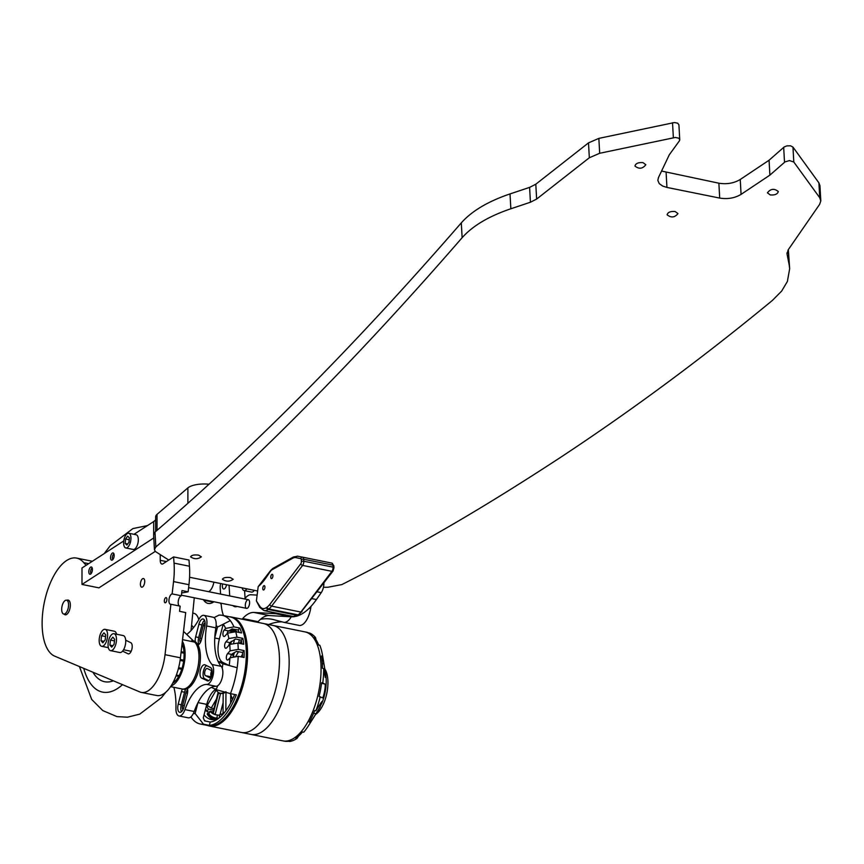 <?xml version="1.0" encoding="UTF-8"?>
<svg xmlns="http://www.w3.org/2000/svg" width="864" height="864" viewBox="0 0 864 864"><rect width="100%" height="100%" fill="white"/><g stroke="black" fill="none" stroke-linecap="round" stroke-linejoin="round"><path stroke-width="1.3" d="M187.888 503.388L187.888 487.89A17.647 6.383 -0 0 1 209.066 484.24M112.363 553.09A3.704 1.685 101.4 0 1 113.098 552.917A3.704 1.685 101.4 0 1 114.016 556.88A3.704 1.685 101.4 0 1 111.629 560.174A3.704 1.685 101.4 0 1 110.592 556.967A3.704 1.685 101.4 0 1 112.363 553.09M90.601 567.173A3.704 1.685 101.4 0 1 91.336 566.989A3.704 1.685 101.4 0 1 92.254 570.964A3.704 1.685 101.4 0 1 89.867 574.258A3.704 1.685 101.4 0 1 88.841 571.05A3.704 1.685 101.4 0 1 90.601 567.173M187.888 487.89L157.032 514.372L157.032 530.345M153.792 537.948A17.647 6.383 -0 0 1 153.673 538.024L81.994 584.431L81.994 567.972L123.768 540.94M153.673 534.017L153.673 521.575L133.996 534.308M81.994 584.431L98.939 587.855L155.261 551.394M153.673 521.575A17.647 6.383 180 0 0 155.639 519.588M155.639 531.544L155.639 516.856A17.647 6.383 -0 0 1 157.032 514.372M770.245 194.929C774.911 195.275 777.589 194.13 778.291 191.516C774.241 188.266 770.612 188.708 767.426 192.823L770.245 194.929M786.985 253.487L787.061 254.102A6042.902 375.754 -95 0 0 789.199 265.032L789.664 268.704L787.396 281.426L781.639 291.114L772.416 300.413C703.08 357.588 632.491 409.892 560.628 457.326C487.674 505.03 423.781 543.024 341.885 584.572L327.888 587.25L323.438 587.293M789.664 268.704L788.368 250.182L789.199 265.032M198.601 555.131L201.355 556.826C197.77 559.332 194.184 559.332 190.588 556.826C191.495 555.174 194.162 554.602 198.601 555.131M230.45 577.606L233.204 579.301C229.608 581.785 226.022 581.774 222.437 579.28C223.344 577.638 226.012 577.087 230.45 577.606M643 162.626L645.818 164.732C642.632 168.847 639.004 169.29 634.954 166.05C635.656 163.426 638.334 162.292 643 162.626M675.151 211.518L677.959 213.592C674.762 217.577 671.134 217.976 667.094 214.801C667.796 212.263 670.486 211.162 675.151 211.518M168.75 560.056L155.293 551.437L154.44 549.601L155.833 546.966C207.565 502.438 257.828 455.447 306.601 405.983C357.739 354.359 409.579 298.264 462.132 237.697C472.651 225.85 488.884 216.205 510.851 208.775A6042.902 4908.902 -49.7 0 0 530.431 202.23L536.63 199.076L589.334 157.756L599.681 153.274L675.356 137.452L678.553 138.143L679.493 138.974L679.59 140.594L669.287 154.796L658.422 177.671L657.839 180.371L659.243 183.611L662.677 186.062L666.943 187.423L719.701 198.083L718.87 183.2L661.586 171.061M679.752 139.774L678.92 124.848L677.722 123.228L674.525 122.526L598.849 138.38L588.503 142.873L535.799 184.216L529.6 187.38A5988.503 4864.709 130.3 0 1 510.019 193.925C488.063 201.366 471.82 211.021 461.3 222.869C358.571 341.129 258.8 442.93 155.002 532.084L153.608 534.708L154.44 549.601M257.634 591.008L189.572 577.26M786.985 252.86L787.061 254.102L788.141 249.912L819.644 204.314L820.8 200.934L819.731 197.748L793.8 162.022L789.512 160.574L784.998 161.903L769.889 175.133L741.074 194.378C734.767 198.115 727.639 199.357 719.701 198.083M718.87 183.2C726.808 184.475 733.936 183.233 740.243 179.485L769.057 160.229L784.156 146.988L786.726 145.908L790.528 145.8L792.968 147.096L818.899 182.855L819.958 185.706L820.789 200.599M769.889 175.133L769.057 160.229M170.91 604.271L165.024 654.685A35.294 16.06 101.4 0 1 141.286 692.399L156.697 695.509A35.294 16.06 101.4 0 0 180.436 657.806L185.706 612.576L179.55 611.323L180.155 606.139L170.91 604.271A5.292 2.408 101.4 0 1 170.467 604.271A5.292 2.408 101.4 0 1 169.074 599.076A5.292 2.408 101.4 0 1 172.12 593.892L181.364 595.76A5.292 2.408 101.4 0 0 178.394 600.469A5.292 2.408 101.4 0 0 179.302 605.966M122.602 651.132L127.98 653.767A5.735 2.614 -78.6 0 0 128.272 653.864A5.735 2.614 -78.6 0 0 131.9 649.091A5.735 2.614 -78.6 0 0 130.842 642.719L125.69 640.192M142.754 586.818A4.417 2.009 -78.6 0 0 144.688 582.142A4.417 2.009 -78.6 0 0 143.446 578.513A4.417 2.009 -78.6 0 0 140.594 582.444A4.417 2.009 -78.6 0 0 141.696 587.164A4.417 2.009 -78.6 0 0 142.754 586.818M141.286 692.399A35.294 16.06 101.4 0 1 139.882 691.967L54.702 656.154A50.328 22.907 101.4 0 1 44.701 600.653A50.328 22.907 101.4 0 1 76.648 558.101A50.328 22.907 101.4 0 1 83.765 562.669A70.589 32.119 -78.6 0 0 86.238 565.229M64.141 614.131A7.495 3.413 -78.6 0 0 65.189 614.79A7.495 3.413 -78.6 0 0 66.992 614.196A7.495 3.413 -78.6 0 0 70.286 606.258A7.495 3.413 -78.6 0 0 68.159 600.08A7.495 3.413 -78.6 0 0 66.938 600.286M165.499 597.823A2.646 1.21 101.4 0 1 166.136 597.618A2.646 1.21 101.4 0 1 166.784 600.448A2.646 1.21 101.4 0 1 165.089 602.802A2.646 1.21 101.4 0 1 164.333 600.631A2.646 1.21 101.4 0 1 165.499 597.823M160.229 554.785L160.229 560.304A5.648 2.57 101.4 0 0 161.87 564.052A5.648 2.57 101.4 0 0 162.994 563.782L173.588 556.924L188.989 560.034L189.454 566.233A52.942 24.084 101.4 0 1 188.957 584.701L173.556 581.591L172.12 593.892M188.957 584.701L188.136 591.808L181.969 590.566L181.364 595.76M173.588 556.924L174.042 563.123L189.454 566.233M76.648 558.101L92.048 561.211A50.328 22.907 101.4 0 1 92.34 561.276M181.688 593.006L188.136 591.808M173.556 581.591A52.942 24.084 -78.6 0 0 174.042 563.123M92.912 672.224A65.297 29.711 -78.6 0 0 104.641 681.728A65.297 29.711 -78.6 0 0 113.335 680.81M211.691 675.713A2.916 1.328 101.4 0 1 211.194 675.799A2.916 1.328 101.4 0 1 210.902 675.648M234.695 694.526L234.684 694.483A52.067 23.684 101.4 0 1 210.222 722.023L204.541 720.878A1828.948 1617.332 -64 0 1 203.278 717.811L206.766 704.365L198.018 702.605M214.034 617.63L219.013 615.125A55.436 25.229 101.4 0 1 222.232 615.319A55.436 25.229 101.4 0 1 230.288 620.633A55.436 25.229 101.4 0 1 233.95 626.886L225.677 628.409A50.576 23.015 -78.6 0 0 223.193 624.218L219.38 638.928A20.11 9.148 -78.6 0 0 222.804 662.407L229.219 665.539A50.576 23.015 -78.6 0 0 229.943 657.85L228.496 659.48A3.564 1.62 101.4 0 1 227.362 660.031A3.564 1.62 101.4 0 1 226.336 657.385A3.564 1.62 101.4 0 1 227.642 653.594L230.083 650.83A50.555 23.004 -78.6 0 0 229.716 644.425L226.789 647.719A3.564 1.62 101.4 0 1 225.655 648.259A3.564 1.62 101.4 0 1 224.629 645.602A3.564 1.62 101.4 0 1 225.936 641.812L228.863 638.528A50.555 23.004 -78.6 0 0 227.524 633.172L225.083 635.926A3.564 1.62 101.4 0 1 223.96 636.466A3.564 1.62 101.4 0 1 222.923 633.809A3.564 1.62 101.4 0 1 224.24 630.029L228.69 630.925A1567.771 860.501 171.8 0 1 232.124 628.938L238.129 629.975A52.067 23.684 101.4 0 1 239.155 632.459M225.936 641.812L230.051 642.643L235.591 639.004L241.261 640.148A52.067 23.684 101.4 0 1 241.866 643.874M227.642 653.594L231.746 654.426L232.34 653.767A4661.442 2569.093 171.7 0 1 236.498 651.402L242.503 652.439A52.067 23.684 101.4 0 1 242.482 657.18M204.239 720.144A52.067 23.684 -78.6 0 0 205.74 721.116M197.888 702.864L195.134 713.48L203.483 724.194A55.436 25.229 101.4 0 1 200.264 724A55.436 25.229 101.4 0 1 197.424 723.028A55.436 25.229 101.4 0 1 192.197 718.686L190.847 716.947M200.264 724L208.278 725.62A55.436 25.229 -78.6 0 0 243.994 676.274A55.436 25.229 -78.6 0 0 230.245 616.939L222.232 615.319M238.129 629.975L239.825 628.063L233.95 626.886M239.825 628.063A55.436 25.229 101.4 0 1 241.574 632.945L235.71 631.757A55.436 25.229 101.4 0 1 236.995 637.168L242.87 638.356A55.436 25.229 101.4 0 1 243.713 644.242L237.848 643.064A55.436 25.229 101.4 0 1 238.259 649.404L244.123 650.592A55.436 25.229 101.4 0 1 244.08 657.504L238.216 656.316A55.436 25.229 101.4 0 1 237.157 667.732A55.436 25.229 101.4 0 1 230.461 693.63L236.326 694.818A55.436 25.229 101.4 0 1 209.347 725.382L210.222 722.023M203.483 724.194L209.347 725.382M234.274 630.223L233.788 632.092L234.673 630.655A43.081 19.602 101.4 0 1 235.418 631.022L236.52 631.93M228.69 630.925L227.891 631.508A3.564 1.62 -78.6 0 0 227.156 633.593M230.051 642.643A3.564 1.62 -78.6 0 0 228.863 645.376M231.746 654.426A3.564 1.62 -78.6 0 0 230.483 657.752M215.698 689.44A20.11 9.148 -78.6 0 0 206.766 704.365M211.442 687.366L216.151 689.666L230.461 693.63M225.958 691.708L224.618 692.388A21.762 9.904 101.4 0 1 223.744 692.928L223.182 693.446L223.052 713.448M234.468 652.547L233.356 655.808A21.762 9.904 101.4 0 1 233.777 656.996L233.831 657.126M232.07 654.07A21.287 9.688 101.4 0 1 233.15 656.154L233.226 654.696M223.279 693.274L223.744 692.485A21.287 9.688 101.4 0 1 220.093 693.166A21.287 9.688 101.4 0 1 219.38 692.96L220.525 693.727L219.272 693.414A21.762 9.904 101.4 0 1 218.516 693.047L218.635 692.593A21.287 9.688 101.4 0 1 216 689.591M222.232 668.164A46.84 21.308 -78.6 0 0 222.858 663.779L218.128 661.468L222.804 662.407M214.769 637.643L217.512 627.08A46.84 21.308 -78.6 0 0 216.162 625.374M193.288 713.632A46.84 21.308 -78.6 0 0 195.134 713.48M216.151 689.666A46.84 21.308 -78.6 0 0 217.674 685.757M225.677 628.409L224.24 630.029M235.71 631.757A5507.806 3023.05 171.8 0 0 227.524 633.172M217.512 627.08L230.288 620.633M237.157 667.732L222.858 663.779M238.216 656.316L229.943 657.85M238.259 649.404A5552.626 3060.256 171.7 0 0 230.083 650.83M242.503 652.439L244.123 650.592M237.848 643.064L229.716 644.425M236.995 637.168L228.863 638.528M241.261 640.148L242.87 638.356M233.712 653.8L232.87 653.465M220.19 693.187L223.171 693.662M225.958 692.377L225.839 710.791M232.535 699.44L230.429 693.619M238.55 651.64L235.537 656.813M241.358 640.656L239.738 643.442L241.369 640.699M234.565 639.5L233.453 643.799M230.634 644.263L231.412 641.25L230.634 644.263M233.874 631.757L228.722 630.914M213.97 708.642L211.205 708.08L216.443 699.084M206.68 704.7A43.081 19.602 -78.6 0 0 207.09 705.694L216.205 690.034L215.276 688.792M207.09 705.694L206.194 704.387M206.086 704.57L211.205 708.08M220.277 693.684L220.396 693.706A21.762 9.904 101.4 0 1 220.352 693.695A21.762 9.904 101.4 0 0 220.525 693.727L215.19 714.344L213.948 713.945A43.081 19.602 101.4 0 1 213.203 713.578L218.516 693.047M212.836 713.297L213.138 713.826A43.33 19.721 101.4 0 1 209.93 711.223L213.127 711.871M219.542 715.381L217.415 714.96A43.33 19.721 101.4 0 1 215.73 714.776A43.33 19.721 101.4 0 1 213.894 714.193L216.248 714.863M219.272 717.811L219.283 717.811A46.472 21.146 101.4 0 1 219.272 717.811L219.607 714.733A43.33 19.721 101.4 0 0 223.614 713.135L223.052 713.491M225.353 692.215A21.762 9.904 101.4 0 1 223.182 693.446M233.204 654.728A21.762 9.904 101.4 0 1 234.166 657.061M235.418 631.022L235.483 630.774A43.33 19.721 101.4 0 1 237.406 632.102M234.263 630.266L231.217 629.651A43.33 19.721 101.4 0 1 232.902 629.824A43.33 19.721 101.4 0 1 234.738 630.407L234.673 630.655M230.137 630.094L234.101 630.893M213.57 710.165L208.343 709.106A43.33 19.721 101.4 0 1 206.464 705.51M212.792 713.178A43.081 19.602 -78.6 0 0 215.19 714.344M223.614 712.897A43.081 19.602 -78.6 0 0 224.489 712.346M208.343 709.106L207.187 711.774A46.472 21.146 101.4 0 1 205.6 708.869M207.187 711.774L209.552 712.249M209.93 711.223L208.894 714.042A46.472 21.146 101.4 0 0 211.885 716.58L213.592 717.422A46.472 21.146 101.4 0 0 215.104 717.854L218.365 718.513A48.859 22.226 101.4 0 1 211.162 719.496A48.859 22.226 101.4 0 1 204.055 714.809M217.415 714.96L216.907 718.038A46.472 21.146 101.4 0 1 215.104 717.854M216.907 718.038L218.56 718.373M209.444 726.008L251.035 734.411A55.588 25.294 -78.6 0 0 286.837 684.936A55.588 25.294 -78.6 0 0 273.056 625.439L231.466 617.036A55.588 25.294 101.4 0 1 245.246 676.534A55.588 25.294 101.4 0 1 209.444 726.008A55.588 25.294 101.4 0 1 207.63 725.49M229.597 616.81A55.588 25.294 101.4 0 1 231.466 617.036M231.649 709.225A53.384 24.289 -78.6 0 0 245.419 641.12M205.189 710.446A48.859 22.226 -78.6 0 0 205.319 710.748L206.723 711.029M216.443 719.215L212.738 718.47L207.479 713.362L207.209 714.172A48.859 22.226 -78.6 0 0 212.468 719.269L214.283 719.636M206.291 710.262L205.47 709.355M207.479 713.362L209.023 713.675M205.708 710.143L205.319 710.748M212.738 718.47L212.468 719.269M282.938 740.869A55.588 25.294 -78.6 0 0 318.74 691.384A55.588 25.294 -78.6 0 0 304.96 631.886L263.369 623.484A55.588 25.294 101.4 0 1 277.15 682.981A55.588 25.294 101.4 0 1 241.348 732.456L282.938 740.869M283.381 740.945L284.353 741.139A55.577 25.294 -78.6 0 0 288.522 741.236L289.699 741.474A55.577 25.294 -78.6 0 0 296.957 738.439L295.79 738.202A55.577 25.294 -78.6 0 0 302.562 731.97L303.739 732.208A55.577 25.294 -78.6 0 0 308.491 725.684A55.577 25.294 -78.6 0 0 310.468 722.369L309.29 722.131A55.577 25.294 -78.6 0 0 314.68 710.564L315.846 710.802A55.577 25.294 -78.6 0 0 320.231 696.784L319.064 696.546A55.577 25.294 -78.6 0 0 321.613 682.754L322.78 682.992A55.577 25.294 -78.6 0 0 323.654 668.552L322.488 668.315A55.577 25.294 -78.6 0 0 321.516 655.992L322.682 656.23A55.577 25.294 -78.6 0 0 322.618 655.798A55.577 25.294 -78.6 0 0 319.81 645.246L318.643 645.008A55.577 25.294 -78.6 0 0 314.41 637.448L315.587 637.686A55.577 25.294 -78.6 0 0 309.733 633.096L308.556 632.858A55.577 25.294 -78.6 0 0 306.374 632.189L305.402 631.984M315.565 714.474A25.499 11.599 -78.6 0 0 326.884 693.036A25.499 11.599 -78.6 0 0 324.778 668.876M310.036 721.224L310.09 720.652M298.534 736.085L296.957 738.439M315.846 710.802L321.408 702.194L321.808 703.339A7.02 3.197 -78.6 0 0 320.026 707.184L310.468 722.369M322.682 656.23L324.713 668.434L325.274 677.376L323.654 668.552M322.78 682.992L324.724 683.986C326.419 683.5 323.449 699.516 322.175 697.766L320.231 696.784M321.408 702.194L322.067 701.492M315.587 637.686L315.986 639.673M308.491 725.684L318.503 709.819A28.231 12.852 -78.6 0 0 320.026 707.184M321.808 703.339A28.231 12.852 -78.6 0 0 325.685 674.309L324.713 668.434M180.079 660.431L183.622 661.154M182.045 668.358L178.621 667.667M178.373 668.617L181.742 669.298M179.129 675.605L176.342 675.043M176.062 675.821L178.718 676.361M175.565 680.832L174.042 680.53M173.804 681.016L175.133 681.286M191.819 640.526A24.71 11.243 101.4 0 1 198.634 662.677A24.71 11.243 101.4 0 1 186.149 688.23A24.71 11.243 101.4 0 1 182.034 688.964L183.46 689.245A24.71 11.243 -78.6 0 0 187.574 688.522A24.71 11.243 -78.6 0 0 200.038 663.12A24.71 11.243 -78.6 0 0 193.385 640.85M182.844 645.905L181.84 645.7M181.775 646.294L183.038 646.553M184 652.277L181.148 651.694M181.04 652.547L184.054 653.152M183.751 660.161L180.22 659.448M182.045 643.939A22.594 10.282 101.4 0 1 182.758 665.701A22.594 10.282 101.4 0 1 172.627 683.273M183.514 631.357L194.692 642.103A24.71 11.243 101.4 0 1 197.143 670.345A24.71 11.243 101.4 0 1 182.034 688.964L170.564 686.642M182.358 641.261A24.71 11.243 101.4 0 1 183.492 666.76A24.71 11.243 101.4 0 1 171.007 685.973M226.53 584.723A4.417 2.009 101.4 0 1 223.625 588.989A4.417 2.009 101.4 0 1 222.61 583.934M247.903 607.77A4.417 2.009 -78.6 0 0 249.599 603.083A4.417 2.009 -78.6 0 0 248.335 599.713A4.417 2.009 -78.6 0 0 245.495 603.644A4.417 2.009 -78.6 0 0 246.586 608.364A4.417 2.009 -78.6 0 0 247.903 607.77M232.88 605.588A18.004 8.186 -78.6 0 0 234.911 606.69A18.004 8.186 -78.6 0 0 237.211 606.474M295.002 616.55A70.945 32.281 101.4 0 1 291.244 616.788L269.341 615.568A39.204 17.842 -78.6 0 0 258.098 621.68A35.651 16.222 101.4 0 1 257.526 622.296M278.802 613.559A70.945 32.281 101.4 0 1 275.843 613.678L253.94 612.457A39.204 17.842 -78.6 0 0 242.698 618.559A35.651 16.222 101.4 0 1 242.125 619.186M223.484 615.578A35.651 16.222 101.4 0 1 221.195 604.001L221.152 603.223M323.881 583.027A8.824 4.018 101.4 0 1 321.235 592.65L316.429 599.54A70.945 32.281 101.4 0 1 296.114 616.313M220.579 594.108L220.223 588.362A8.824 4.018 101.4 0 1 220.633 583.535M229.046 585.23L229.716 595.955M244.598 590.684L245.074 598.428M244.642 598.968L245.311 598.136A18.004 8.186 101.4 0 1 250.96 594.756L257.126 595.102M311.008 606.366A52.942 24.084 101.4 0 1 310.824 607.5L310.662 608.472A17.647 8.024 101.4 0 1 299.063 625.396A17.647 8.024 101.4 0 1 298.858 625.352L283.878 622.318M260.485 619.304A138.37 62.964 -78.6 0 1 272.149 619.304A138.37 62.964 -78.6 0 1 273.769 619.682L283.457 622.231A17.647 8.024 -78.6 0 0 283.662 622.285A17.647 8.024 -78.6 0 0 291.265 616.788M198.763 619.639A19.408 8.834 -78.6 0 0 193.903 613.343A19.408 8.834 -78.6 0 0 193.514 613.289A19.408 8.834 101.4 0 1 193.903 613.343A19.408 8.834 101.4 0 1 198.763 619.639M281.999 621.853A138.37 62.964 -78.6 0 0 268.672 624.553M203.31 599.616A37.055 16.859 101.4 0 1 203.774 600.253A26.471 12.042 -78.6 0 0 208.084 603.418A26.471 12.042 -78.6 0 0 213.332 602.154L213.937 601.765M208.613 591.689A10.584 4.817 -78.6 0 0 213.883 582.174M191.916 625.633A7.063 3.208 101.4 0 1 192.067 625.741A7.063 3.208 101.4 0 1 193.266 627.934M182.401 689.04A6.88 3.132 -78.6 0 0 181.462 691.6L178.211 704.171A6.88 3.132 -78.6 0 0 179.734 712.325A6.88 3.132 -78.6 0 0 183.978 706.99L187.24 694.418A6.88 3.132 -78.6 0 0 187.466 688.576M185.717 689.213A6.88 3.132 -78.6 0 0 184.55 692.215L181.289 704.786A6.88 3.132 -78.6 0 0 181.451 711.731M197.996 644.987A6.88 3.132 -78.6 0 0 201.409 639.716L204.671 627.145A6.88 3.132 -78.6 0 0 203.148 618.991A6.88 3.132 -78.6 0 0 198.893 624.316L195.642 636.887A6.88 3.132 -78.6 0 0 195.232 641.66M204.498 620.212A6.88 3.132 -78.6 0 0 201.982 624.942L198.72 637.513A6.88 3.132 -78.6 0 0 198.882 644.447M173.869 687.312A53.395 24.3 101.4 0 1 175.932 708.361A10.584 4.817 -78.6 0 0 178.999 715.954A10.584 4.817 -78.6 0 0 184.961 709.614A41.774 19.008 101.4 0 1 206.798 684.418A10.584 4.817 -78.6 0 0 212.9 676.166A10.584 4.817 -78.6 0 0 211.972 664.47A41.774 19.008 101.4 0 1 206.636 625.968A10.584 4.817 -78.6 0 0 203.882 615.352A10.584 4.817 -78.6 0 0 199.066 619.099A53.395 24.3 101.4 0 1 186.732 634.446M178.999 715.954L188.233 717.822A10.584 4.817 -78.6 0 0 194.206 711.482A41.774 19.008 101.4 0 1 216.043 686.286A10.584 4.817 -78.6 0 0 222.145 678.035A10.584 4.817 -78.6 0 0 221.206 666.338A41.774 19.008 101.4 0 1 215.881 627.836A10.584 4.817 -78.6 0 0 213.127 617.22L203.882 615.352M200.448 642.33A3.704 1.685 101.4 0 1 200.048 638.161L203.31 625.59A3.704 1.685 101.4 0 1 205.114 622.771M183.017 709.603A3.704 1.685 101.4 0 1 182.617 705.445L185.879 692.874A3.704 1.685 101.4 0 1 187.682 690.044M210.73 678.24L205.513 675.68A3.704 1.685 101.4 0 1 204.833 671.566A3.704 1.685 101.4 0 1 207.166 668.477A3.704 1.685 101.4 0 1 207.36 668.542L212.134 670.885M211.831 670.734A3.704 1.685 -78.6 0 0 211.378 676.706M207.112 680.8A6.88 3.132 -78.6 0 0 207.468 680.918A6.88 3.132 -78.6 0 0 211.82 675.194A6.88 3.132 -78.6 0 0 210.546 667.548L205.07 664.87A6.88 3.132 -78.6 0 0 204.725 664.74A6.88 3.132 -78.6 0 0 200.372 670.475A6.88 3.132 -78.6 0 0 201.636 678.121L207.846 680.94M206.582 665.604A6.88 3.132 -78.6 0 0 203.224 672.354A6.88 3.132 -78.6 0 0 204.725 678.737L208.688 680.681M116.305 637.232A8.651 3.931 -78.6 0 0 113.983 633.701A8.651 3.931 -78.6 0 0 108.41 641.39A8.651 3.931 -78.6 0 0 110.549 650.646A8.651 3.931 -78.6 0 0 115.063 646.412A8.651 3.931 -78.6 0 0 116.305 637.232M110.549 650.646L119.794 652.514A8.651 3.931 -78.6 0 0 124.297 648.281A8.651 3.931 -78.6 0 0 125.55 639.101A8.651 3.931 -78.6 0 0 123.217 635.569L113.983 633.701M109.89 645.084L111.704 647.168L114.08 644.252L114.642 639.263L112.838 637.178L110.452 640.094L109.89 645.084L112.903 645.7M114.458 640.904L110.452 640.094M107.428 632.88A8.651 3.931 -78.6 0 0 105.095 629.348A8.651 3.931 -78.6 0 0 99.533 637.049A8.651 3.931 -78.6 0 0 101.671 646.304A8.651 3.931 -78.6 0 0 106.175 642.06A8.651 3.931 -78.6 0 0 107.428 632.88M116.554 634.219A8.651 3.931 -78.6 0 0 114.34 631.217L105.095 629.348M101.002 640.732L102.816 642.816L105.192 639.9L105.764 634.91L103.95 632.837L101.574 635.742L101.002 640.732L104.015 641.347M105.581 636.552L101.574 635.742M143.921 578.761A4.417 2.009 101.4 0 1 144.407 583.794A4.417 2.009 101.4 0 1 141.696 587.164A4.417 2.009 101.4 0 1 140.594 582.444A4.417 2.009 101.4 0 1 143.446 578.513A4.417 2.009 101.4 0 1 143.921 578.761M68.558 604.238A7.063 3.208 -78.6 0 0 66.528 600.21A7.063 3.208 -78.6 0 0 61.981 606.485A7.063 3.208 -78.6 0 0 63.731 614.045A7.063 3.208 -78.6 0 0 68.558 604.238M221.227 604.411A7.495 3.413 101.4 0 1 220.374 603.061M254.318 590.339A7.495 3.413 101.4 0 1 251.478 592.078L244.08 590.587A7.495 3.413 101.4 0 1 242.147 587.909A7.495 3.413 101.4 0 1 242.136 587.876M246.92 588.848A7.495 3.413 101.4 0 1 244.08 590.587M113.951 553.867A3.175 1.447 -78.6 0 0 113.713 554.029A3.175 1.447 -78.6 0 0 112.633 559.386A3.175 1.447 -78.6 0 0 112.784 559.634M92.189 567.95A3.175 1.447 -78.6 0 0 91.962 568.112A3.175 1.447 -78.6 0 0 90.882 573.469A3.175 1.447 -78.6 0 0 91.022 573.718M128.768 533.25L136.156 534.751A7.495 3.413 101.4 0 1 138.013 542.776A7.495 3.413 101.4 0 1 133.186 549.45L125.798 547.96A7.495 3.413 101.4 0 1 123.854 545.281A7.495 3.413 101.4 0 1 124.762 537.149A7.495 3.413 101.4 0 1 128.768 533.25A7.495 3.413 101.4 0 1 130.626 541.285A7.495 3.413 101.4 0 1 125.798 547.96M126.911 545.054L129.006 542.192L129.373 537.743L127.645 536.155L125.55 539.017L125.183 543.467L126.911 545.054M127.71 543.974L125.183 543.467M129.211 539.752L125.55 539.017M256.403 600.912L259.805 607.446A1.76 1.426 -32.5 0 1 259.762 606.182L256.403 600.912L258.185 586.634A55.058 25.056 -78.6 0 0 265.723 578.124L270.518 571.234A7.063 3.208 101.4 0 1 271.998 569.786L292.756 558.22A17.647 8.024 101.4 0 1 295.866 557.626L300.769 558.641A1.76 0.799 101.4 0 1 301.277 559.645L301.385 561.643A1.76 0.799 101.4 0 1 300.812 563.738L269.784 604.454A17.647 8.024 101.4 0 1 267.224 607.025L266.555 607.5A17.647 8.024 101.4 0 1 259.762 606.182M270.518 571.234A1.76 1.08 34.8 0 1 270.605 570.532L258.185 586.634M264.924 586.894A2.203 1.004 101.4 0 1 263.412 589.961A2.203 1.004 101.4 0 1 262.861 587.596A2.203 1.004 101.4 0 1 264.287 585.641A2.203 1.004 101.4 0 1 264.924 586.894M272.905 575.554A2.203 1.004 101.4 0 1 271.393 578.621A2.203 1.004 101.4 0 1 270.853 576.266A2.203 1.004 101.4 0 1 272.268 574.301A2.203 1.004 101.4 0 1 272.905 575.554M153.673 538.024L153.673 535.896M510.851 208.775L510.019 193.925M462.132 237.697L461.3 222.869M666.943 187.423L666.112 172.541M673.358 137.668L672.527 122.753M599.681 153.274L598.849 138.38M589.334 157.756L588.503 142.873M536.63 199.076L535.799 184.216M530.431 202.23L529.6 187.38M155.833 546.966L155.002 532.084M741.074 194.378L740.243 179.485M784.512 162.27L783.68 147.355M793.8 162.022L792.968 147.096M819.731 197.748L818.899 182.855M128.585 653.886L127.98 653.767M180.436 657.806L165.024 654.685M160.229 560.304L166.428 561.557M88.657 563.663L83.765 562.669M83.743 668.369A75.881 34.528 -78.6 0 0 122.504 684.666M214.758 637.988L219.38 638.928M230.645 703.188L230.699 694.786M241.013 656.878L242.525 654.275M238.507 643.194L239.393 639.77M231.034 642.708L231.044 641.52M231.098 632.556L231.109 631.195M220.007 714.647L223.117 702.648M316.019 713.761L313.589 713.264M321.538 683.338L324.724 683.986M322.326 663.563L323.946 663.887M182.552 639.652L194.692 642.103M258.098 621.68L242.698 618.559M316.429 599.54L311.98 598.644M291.244 616.788L275.843 613.678M321.235 592.65L317.174 591.829M269.341 615.568L253.94 612.457M309.258 608.191L310.662 608.472M310.824 607.5L310.09 607.349M213.289 602.176L203.774 600.253M181.289 704.786L178.211 704.171M198.72 637.513L195.642 636.887M206.636 625.968L215.881 627.836M201.722 638.507L200.048 638.161M184.291 705.78L182.617 705.445M187.499 693.198L185.879 692.874M211.324 676.858L205.513 675.68M204.93 625.925L203.31 625.59M211.972 664.47L221.206 666.338M184.961 709.614L194.206 711.482M206.798 684.418L216.043 686.286M201.982 624.942L198.893 624.316M204.725 678.737L201.636 678.121M184.55 692.215L181.462 691.6M259.805 607.446L263.974 610.567A19.408 8.834 -78.6 0 0 268.121 609.433A1.76 1.415 -125.3 0 1 266.555 607.5M326.981 562.108A19.408 8.834 101.4 0 1 327.002 562.118L331.927 563.134A3.532 1.609 101.4 0 1 332.942 565.153L333.05 567.14A3.532 1.609 101.4 0 1 331.906 571.331L300.877 612.058A19.408 8.834 101.4 0 1 298.058 614.876L297.389 615.352L268.121 609.433L268.79 608.969A1.76 1.415 -125.3 0 1 267.224 607.025M333.158 570.272A1.76 1.145 -142.7 0 1 333.029 571.028L299.041 614.693A1.76 1.415 -125.3 0 1 298.058 614.876L268.79 608.969A19.408 8.834 -78.6 0 0 271.609 606.139A1.76 1.145 -142.7 0 1 269.784 604.454M301.99 611.755A1.76 1.145 -142.7 0 1 300.877 612.058L271.609 606.139L302.638 565.412A1.76 1.145 -142.7 0 1 300.812 563.738M333.731 568.177A1.76 0.778 176.8 0 0 333.958 567.767L333.029 571.028A1.76 1.145 -142.7 0 1 331.906 571.331L302.638 565.412A3.532 1.609 -78.6 0 0 303.782 561.233A1.76 0.778 176.8 0 0 301.385 561.643M333.623 566.179A1.76 0.778 176.8 0 0 333.839 565.769L333.958 567.767A1.76 0.778 176.8 0 0 333.05 567.14L303.782 561.233L303.674 559.235A1.76 0.778 176.8 0 0 301.277 559.645M331.927 563.134L327.035 562.118A1.76 1.577 101.7 0 0 327.024 562.118L327.035 562.118A19.408 8.834 101.4 0 1 327.024 562.118L331.938 563.134A1.76 1.577 101.7 0 0 331.927 563.134L333.839 565.769A1.76 0.778 176.8 0 0 332.942 565.153L303.674 559.235A3.532 1.609 -78.6 0 0 302.659 557.215A1.76 1.577 101.7 0 0 300.769 558.641M292.756 558.22A1.76 1.469 60.9 0 1 293.436 556.988L297.734 556.2A19.408 8.834 -78.6 0 0 297.734 556.2A1.76 1.577 101.7 0 0 295.866 557.626M293.436 556.988L272.678 568.555A1.76 1.469 60.9 0 0 271.998 569.786M265.81 577.433A1.76 1.08 34.8 0 0 265.723 578.124M298.663 614.866A1.76 1.415 -125.3 0 1 297.389 615.352A19.408 8.834 101.4 0 1 293.242 616.486L263.974 610.567M104.22 553.586L110.203 545.767L132.894 528.584L147.463 525.593M194.27 597.791L191.052 630.515M165.964 692.064L161.503 697.637L139.752 714.128L127.472 717.196L116.932 716.612L102.784 710.575L91.649 699.397L79.434 666.554M230.256 693.576L232.448 699.624M234.425 652.579L233.086 654.869M218.192 692.302L212.728 713.405M223.171 693.058L223.042 713.448M323.05 658.444L322.618 655.798M299.063 625.396L283.662 622.285M131.155 651.305L123.552 649.771M101.671 646.304L108.335 647.644M248.335 599.713L188.622 587.639M246.586 608.364L181.429 595.199M69.206 600.75L66.528 600.21M66.409 614.585L63.731 614.045M270.605 570.532L272.678 568.555M327.002 562.118L297.734 556.2M299.041 614.693L293.242 616.486"/></g></svg>
